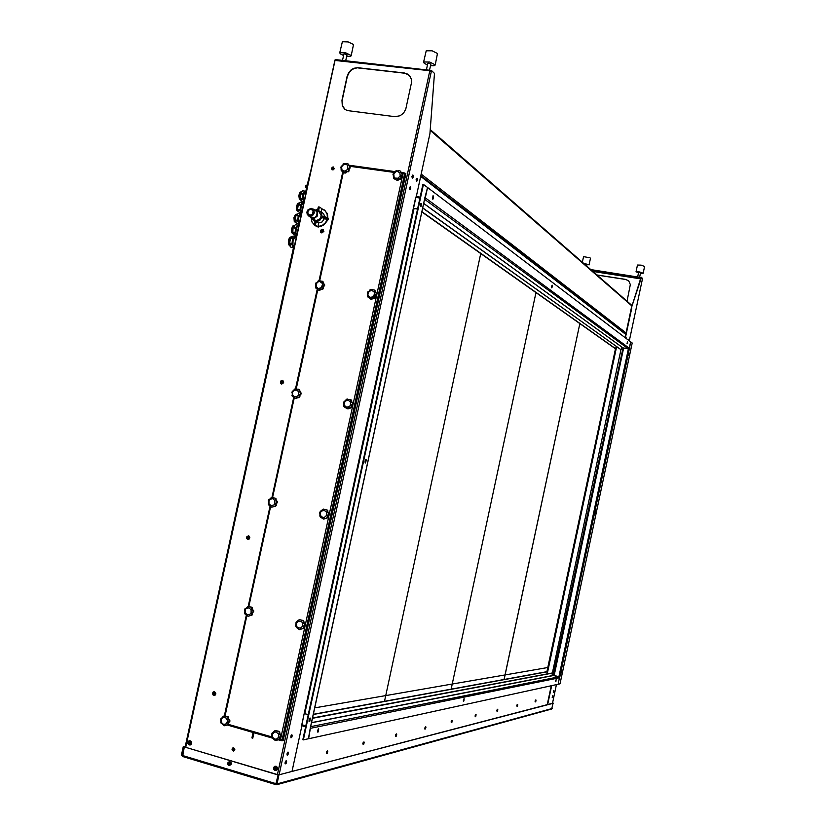 <?xml version="1.0" encoding="UTF-8"?>
<svg xmlns="http://www.w3.org/2000/svg" width="826" height="826" viewBox="0 0 826 826"><rect width="100%" height="100%" fill="white"/><g stroke="black" fill="none" stroke-linecap="round" stroke-linejoin="round"><path stroke-width="1.24" d="M181.988 755.305L182.474 756.358M276.008 784.586L182.66 756.513L184.301 746.931L278.114 774.788L275.905 783.843L276.607 784.7L277.557 783.791L276.483 783.771L278.372 775.025L553.11 703.132L551.675 709.049L276.834 784.648M276.886 783.895L276.245 784.029M278.114 774.788L276.225 784.659M554.05 673.386L552.16 672.994L312.507 718.052M554.039 673.427L552.501 673.087L312.445 718.3M275.781 769.615L274.49 768.593L275.368 767.178L276.638 768.19L275.884 769.584M535.093 701.315L535.341 700.324M516.787 705.827L517.055 704.795M496.86 710.742L497.128 709.658M475.064 716.111L475.363 714.975M451.141 722.007L451.461 720.819M424.76 728.511L425.101 727.262M395.52 735.718L395.747 734.366M362.779 743.71L363.182 742.316M326.332 752.775L326.652 751.237M555.578 680.872L556.135 679.715L555.919 681.533L555.578 680.872M555.506 681.584L555.898 679.953M463.345 700.138L464.129 698.703L463.892 700.944L463.345 701.305L463.345 700.138M463.283 701.119L463.871 698.858M317.39 730.618L318.753 728.8L318.165 731.898L317.463 732.084L317.39 730.618M317.401 731.97L318.33 728.8M553.461 675.503L559.47 677.175L558.18 684.258L308.594 738.785L310.545 727.087M627.027 301.18L630.331 284.588L628.793 281.036L625.685 279.436L628.638 280.892M558.19 684.196L559.987 683.804L632.21 343.027L630.641 341.84L629.257 348.355L628.421 348.871L629.288 349.109L559.791 676.948L553.616 675.389L623.072 348.035L622.577 347.632M558.903 676.804L628.421 348.871L623.072 348.035M628.689 355.18L628.989 353.58M629.247 354.581L628.689 355.066L629.205 353.332L629.247 354.581M561.339 672.715L561.721 671.104M561.99 671.899L561.453 673.035L561.659 671.239L561.99 671.899M595.112 513.514L595.443 511.903M595.711 512.801L595.102 513.39L595.67 511.666L595.711 512.801M637.517 277.608L635.628 277.154L637.548 277.453L637.373 278.279L639.272 278.661L637.373 278.279M642.391 279.147L642.556 278.383L641.121 277.268L631.394 307.922L641.472 277.319M344.927 109.342L342.284 105.294L341.923 100.214L342.532 106.368L344.741 109.197L347.333 110.56L394.942 116.621L400.052 115.743L403.563 113.059L405.772 109.156L411.544 82.404L411.296 79.172L410.006 76.353L407.383 73.989L404.389 73.039L409.046 75.218M358.009 67.753L353.982 68.259L351.174 69.828L348.314 73.173L347.374 76.446L349.14 72.43L351.411 70.024L354.209 68.455L358.009 67.753L404.389 73.039M420.537 206.583L420.992 203.299M420.413 204.538L420.981 203.31L421.642 203.609L420.971 206.737L420.413 204.538M309.038 721.325L309.987 718.093M309.027 719.931L310.421 718.093L309.822 721.243L309.1 721.428L309.027 719.931M365.04 462.787L365.732 459.576M364.968 461.084L365.681 459.617L366.372 459.927L365.464 462.963L364.968 461.084M415.819 197.497L415.974 196.98M301.831 724.639L415.654 197.414M430.862 70.85L335.511 60.535L336.089 59.73L430.129 70.365M430.676 71.377L429.985 71.191M430.738 71.397L431.492 70.52L431.234 71.686L429.726 71.15L277.453 774.602M185.716 747.21L334.943 60.814M310.473 726.973L308.418 738.733L303.338 739.838L423.397 184.404L427.517 187.533L424.585 198.88M551.551 287.603L551.923 285.321M552.315 286.767L551.82 287.83L551.5 287.314L552.171 285.146L552.315 286.767M432.556 199.014L432.989 195.803M433.64 197.899L432.958 199.18L432.38 198.508L433.103 195.721L433.64 197.899M627.058 343.781L627.347 342.14M627.626 343.172L627.048 343.647L627.574 341.892L627.626 343.172M424.647 198.725L425.142 198.24M424.585 199.314L628.421 348.871L622.866 347.849L423.686 203.475M281.387 740.364L280.572 740.406L280.51 739.404L403.016 173.677L404.544 174.152L281.862 740.798L283.194 740.509L284.784 733.168L405.886 173.801L404.255 172.913L404.038 173.914M401.704 173.491L404.193 173.202M282.12 739.6L279.725 739.177M327.447 217.93L327.127 213.955L325.165 210.733L321.758 208.864L321.097 211.869M324.546 216.608L323.751 214.048L321.954 212.385M327.932 218.219L327.395 213.635L324.091 209.856M317.969 226.241L318.66 223.072L322.068 221.957L324.267 218.828L327.168 219.272L325.547 222.566L322.894 225.013L318.464 226.53L320.973 226.314L324.122 224.786L328.108 219.623L324.484 217.796L324.742 216.639L322.068 216.226L321.324 212.623L318.609 210.568L319.239 207.656L318.247 207.285L319.61 207.068M318.464 226.53L317.298 226.861L314.541 225.199L314.51 224.404L315.563 224.569L316.193 221.657L319.621 220.521L321.82 217.383L324.267 218.828M311.165 218.105L312.001 222.07L314.489 225.013M312.011 218.591L315.14 221.492L314.51 224.404M317.855 209.019L315.769 209.969M318.186 207.502L317.556 210.413L316.616 210.465M311.567 218.332L316.028 220.563L319.404 219.417L320.829 217.29L321.097 215.142L318.991 211.89M307.809 211.869L308.232 214.182L309.998 215.204L312.269 214.285L313.199 211.859L312.527 210.145L310.659 209.339L308.852 210.093L307.809 211.869M313.797 212.788L313.168 209.742L310.504 208.606L307.819 210.238L307.138 211.776L307.768 214.812L310.431 215.947L311.918 215.452L313.797 212.788M314.324 212.932L313.756 209.752L311.319 208.317L308.139 209.587L306.911 212.055L307.313 214.667L309.874 216.422L312.445 215.751L314.324 212.932M308.779 216.102L312.724 218.074L315.728 217.052L317.256 213.583L316.75 211.693L315.367 210.351M310.607 217.155L313.87 218.157L316.812 215.854L317.06 212.034L314.685 209.949M309.946 216.773L311.681 218.384L313.983 218.653L317.36 215.999L317.504 211.817L316.162 210.196L314.035 209.556M322.274 209.009L319.703 207.068L319.239 207.656M315.563 224.569L315.718 225.529L318.351 227.026M324.742 216.639L328.366 218.477L328.108 219.623M322.305 230.516L321.892 231.631M584.571 264.165L586.45 264.392L586.223 265.6M583.641 263.349L588.721 264.619L586.346 264.991M582.309 262.193L583.579 256.669L589.795 257.691L590.476 258.228L589.041 264.95M637.672 276.865L638.622 272.404L639.396 272.394L640.522 272.786L639.592 277.164M638.498 272.972L636.123 271.764L639.696 271.991L643.072 273.148L640.398 273.354M636.01 271.878L637.455 265.063L641.152 265.156L644.579 266.478L643.134 273.303M342.522 60.463L343.926 54.02L344.876 53.866L346.982 54.795L345.66 60.814M343.606 55.497L340.188 53.793L339.961 52.637L345.805 52.864L351.102 55.476L350.389 56.395L346.652 56.271M339.734 52.947L342.346 41.672L348.2 41.868L353.487 44.521L351.164 55.848M426.371 69.89L427.785 63.334L428.756 63.158L430.893 64.077L429.561 70.251M427.455 64.893L424.213 63.375L423.748 61.991L429.706 62.084L435.095 64.696L434.022 65.75L430.553 65.626M423.521 62.311L426.175 50.789L432.132 50.851L437.512 53.504L435.157 65.089M417.543 208.926L413.475 208.328L416.025 196.867L420.093 197.115M308.232 714.614L304.216 713.602L301.758 725.238L305.599 726.756L301.996 725.755M552.501 697.371L552.77 696.287M552.708 696.401L552.501 697.237L552.708 696.401M552.222 697.722L552.656 695.833M535.651 701.542L535.96 700.448L535.413 701.904L535.32 700.696L535.754 699.911L535.95 700.417M535.867 700.52L535.661 701.398L535.867 700.52M535.289 701.883L535.816 699.932M517.024 706.426L517.159 704.784L517.685 704.898M517.375 705.92L517.603 705.001L517.375 705.92M517.365 706.065L517.623 704.857L517.365 706.065M517.396 706.044L517.541 704.392M497.097 711.362L497.231 709.648L497.799 709.792M497.696 709.875L497.459 710.835L497.696 709.875M497.459 710.99L497.737 709.73L497.459 710.99M497.634 709.235L497.066 711.362M497.5 710.959L497.138 711.382M475.311 716.762L475.446 714.975L475.838 714.511L476.065 715.151M475.931 715.213L475.693 716.214L475.931 715.213M475.683 716.369L475.972 715.058L475.683 716.369M475.755 716.328L475.353 716.782L475.218 716.142L475.879 714.542M451.357 722.688L451.523 720.819L452.08 720.365L452.204 721.026M452.049 721.067L451.832 722.12L452.049 721.067M451.791 722.275L452.09 720.902L451.791 722.275M451.894 722.203L451.275 722.254L451.967 720.334M424.977 729.234L425.256 727.066L425.772 726.797L425.886 727.53M425.71 727.52L425.431 728.625L425.71 727.52M425.442 728.8L425.751 727.345L425.442 728.8M425.658 726.777L424.987 729.213L425.886 727.066M396.418 735.852L395.654 736.431L395.706 734.903L396.377 733.86L396.728 734.748M396.304 734.933L396.15 735.481M396.521 734.675L396.222 735.832L396.521 734.675M396.232 736.018L396.563 734.49L396.232 736.018M395.83 736.503L396.459 733.891M363.192 744.556L363.017 743.183L363.977 741.81M363.77 742.884L363.574 743.545M363.987 742.646L363.657 743.875L363.987 742.646M363.677 744.071L364.029 742.45L363.677 744.071M363.925 743.823L363.151 744.525L363.192 742.925L363.946 741.81L364.214 742.822M326.642 753.611L326.435 752.166L327.499 750.7M327.282 751.794L327.044 752.579M327.499 751.588L327.148 752.889L327.499 751.588M327.168 753.095L327.54 751.381L327.168 753.095M327.519 752.713L326.704 753.642L326.538 752.187L327.468 750.7L327.746 751.928M286.044 763.245L285.104 763.647L285.218 761.964L286.126 760.715L286.55 761.613M286.064 761.871L285.786 762.77M286.292 761.686L285.899 763.069L286.292 761.686M285.941 763.296L286.333 761.469L285.941 763.296M286.23 760.756L286.55 762.284L285.424 763.874L285.228 762.326L286.23 760.756M566.781 613.326L566.192 612.737L566.966 612.479M566.76 613.46L566.12 612.696L566.997 612.334M566.471 612.283L567.059 612.045M580.823 547.111L580.234 546.544L581.008 546.275M580.802 547.256L580.151 546.533L581.039 546.131M594.834 481.052L594.245 480.495L595.019 480.216M594.803 481.197L594.152 480.515L595.04 480.082M594.586 480.02L595.092 479.844M594.751 481.465L594.338 481.052M608.814 415.148L608.225 414.6L608.989 414.311M608.783 415.292L608.122 414.662L609.02 414.177M608.721 415.581L608.287 415.127M343.348 171.932L344.824 172.933L346.084 171.54L348.469 171.261L348.531 168.762L349.904 167.193L347.87 163.744L343.957 163.62M341.066 166.893L341.097 170.27L342.387 171.684M343.895 163.651L341.086 166.831M348.169 163.961L349.656 166.47M349.904 167.141L348.551 171.178M348.5 171.23L344.793 172.933M349.367 166.294L349.904 167.079M341.902 169.743L344.287 171.137L347.003 169.888L347.808 168.504L347.54 165.52L346.517 164.508L343.688 164.436L341.634 166.759L341.902 169.743M395.633 179.335L393.868 178.592M393.186 174.172L393.589 178.333L396.965 180.295L398.411 178.891L400.847 178.571L400.909 176.083L402.241 174.575L400.311 171.116L399.206 170.703L395.447 171.137L393.207 174.1M400.28 171.085L401.859 173.656M402.262 174.441L400.878 178.519M400.837 178.581L397.027 180.295M401.818 173.656L402.252 174.369M394.116 177.063L395.169 178.086L398.07 178.179L400.176 175.814L399.887 172.789L397.43 171.374L395.933 171.684L393.837 174.038L394.116 177.063M221.089 722.998L224.125 725.744L227.935 724.763L227.976 722.802L229.576 720.902L228.017 719.157L227.976 716.978L224.269 715.822L223.206 716.307L220.718 719.301L221.058 722.936M224.465 715.781L227.253 716.555M227.904 716.865L229.576 720.788M229.576 720.861L227.935 724.763M226.179 725.052L224.507 725.724M226.944 716.617L227.852 716.813M221.43 722.492L223.629 724.485L226.355 723.793L227.563 720.943L226.334 718.073L223.598 717.35L222.308 718.052L221.42 719.322L221.43 722.492M244.888 613.615L247.934 616.248L251.403 615.38L251.827 613.14L253.417 611.199L251.868 609.516L251.218 607.131L247.893 606.439L244.868 609.196M244.847 609.258L244.857 613.553M248.172 606.429L250.412 607.12M251.724 607.358L253.417 611.199M253.417 611.261L251.765 615.174M250.495 615.453L248.223 616.248M251.713 615.225L250.825 615.484M245.26 612.964L247.47 614.885L250.216 614.131L251.104 612.851L251.094 609.702L248.884 607.791L246.138 608.545L245.25 609.825L245.26 612.964M268.553 500.329L268.739 505.006L271.651 507.164L275.481 506.039L275.595 503.881L277.144 502.187L274.955 498.026L271.393 497.52L268.574 500.257M272.022 497.459L273.654 498.047M275.461 498.254L277.164 502.012M277.164 502.084L275.512 506.008M274.944 506.338L271.775 507.174M275.461 506.049L274.521 506.286M269.008 503.86L271.227 505.698L273.974 504.882L274.872 503.592L274.851 500.473L272.632 498.636L269.885 499.462L268.987 500.742L269.008 503.86M292.177 391.803L292.332 396.325L295.305 398.493L296.648 397.512L299.126 397.285L299.27 395.035L300.798 393.413L298.485 389.304L294.81 389.015L292.197 391.73M295.77 388.912L296.792 389.294M299.105 389.573L300.819 393.248M300.819 393.321L299.167 397.244M299.115 397.285L295.512 398.545M292.662 395.158L294.892 396.924L297.659 396.036L298.547 394.735L298.527 391.648L296.297 389.882L293.54 390.77L292.641 392.071L292.662 395.158M315.708 283.679L315.646 287.665L318.753 290.205M319.187 290.329L320.034 289.193L322.739 288.883L322.852 286.591L324.37 285.053L322.79 282.915L322.749 281.408L319.032 280.603L315.728 283.617M322.656 281.294L324.381 284.887M324.381 284.96L322.739 288.883M322.687 288.935L318.898 290.225M316.234 286.859L318.475 288.553L321.242 287.603L322.45 284.733L322.109 283.235L319.868 281.542L318.402 281.687L316.203 283.814L316.234 286.859M272.126 737.773L275.223 740.561L279.105 739.631L279.24 737.618L280.84 735.625L279.198 733.736L279.157 731.65L275.357 730.504L274.294 731L271.775 733.953L272.095 737.711M275.234 730.514L278.476 731.237M279.095 731.578L280.83 735.553M280.84 735.625L279.157 739.58M277.247 739.889L275.688 740.54M278.021 731.34L279.043 731.526M272.539 737.277L274.8 739.311L277.598 738.62L278.827 735.729L278.486 734.118L276.225 732.084L274.748 732.073L272.518 734.066L272.539 737.277M296.4 627.45L299.415 629.608L303.235 628.483L303.318 626.449L304.887 624.477L303.266 622.608L303.111 620.543L299.301 619.614L296.348 621.875L295.749 625.829L296.4 627.45M299.477 619.614L301.851 620.336M303.142 620.574L304.887 624.477M304.887 624.549L303.214 628.503M301.82 628.782L299.601 629.588M303.163 628.555L302.347 628.813M302.574 620.336L303.09 620.533M296.596 626.263L297.525 627.533L300.344 628.194L302.584 626.17L302.564 622.98L301.624 621.71L298.805 621.049L296.575 623.083L296.596 626.263M320.343 516.942L323.255 519.027L327.179 517.861L327.303 515.713L328.851 513.813L327.241 511.903L327.065 509.972L323.276 509.136L320.281 511.418L319.672 513.018L320.343 516.942M323.565 509.167L325.258 509.787M327.096 510.003L328.851 513.813M328.851 513.886L327.179 517.861M326.507 518.181L323.358 519.038M327.127 517.902L326.187 518.139M320.56 515.672L322.842 517.551L324.329 517.489L326.58 515.414L326.538 512.254L324.257 510.385L321.438 511.211L320.529 512.523L320.56 515.672M343.853 402.086L344.019 406.64L347.126 408.891L348.52 407.899L350.998 407.672L351.195 405.39L352.712 403.749L350.265 399.567L346.6 399.257L343.874 402.025M347.56 399.165L348.551 399.567M350.947 399.846L352.723 403.584M352.723 403.656L351.05 407.621M350.998 407.672L347.199 408.922M350.751 399.722L351.226 399.98M344.432 405.504L346.724 407.301L349.553 406.413L350.472 405.091L350.43 401.963L348.138 400.176L345.309 401.064L344.081 403.966L344.432 405.504M368.943 297.566L370.884 299.167L372.309 298.052L374.694 297.918L374.994 295.491L376.511 293.757L374.921 291.764L374.705 290.091L371.194 289.389L367.622 292.456M367.601 292.518L367.353 295.987L368.572 297.463M374.725 290.112L376.511 293.757M376.511 293.829L374.828 297.814M374.777 297.856L370.905 299.167M375.634 292.672L376.419 293.065L375.634 292.672M368.22 295.749L370.523 297.474L373.362 296.513L374.591 293.602L374.23 292.084L371.917 290.37L369.088 291.33L367.859 294.242L368.22 295.749M214.141 692.952L214.068 694.16M248.192 536.91L248.006 538.077M282.069 381.705L281.769 382.841M229.504 761.799L230.867 762.161L231.425 763.441L230.939 764.762L229.463 765.341M229.184 762.821L228.637 763.833L229.215 764.463M275.481 767.168L274.862 768.572L276.008 769.543M276.658 768.531L275.894 769.151L275.182 768.448L275.626 767.519L276.493 767.767M276.06 770.596L277.299 769.615L277.557 768.025L276.596 766.466L275.099 766.187M277.515 768.975L276.328 766.332L274.769 766.301L273.788 767.292L273.716 769.243L275.037 770.565L276.555 770.39L277.515 768.975M189.732 741.686L189.071 743.018L190.094 744.019M190.538 742.151L189.391 742.904L189.877 743.596L190.713 743.276M190.734 743.193L189.371 744.03L188.813 742.254L190.156 741.8L190.734 743.193M190.063 745.062L191.353 744.102L191.632 742.533L190.775 741.046L189.391 740.715M191.58 743.452L190.517 740.901L189.061 740.808L188.07 741.717L187.905 743.617L189.102 744.969L190.579 744.866L191.58 743.452M307.499 185.86L307.406 186.377M307.716 184.972L307.076 185.003M307.582 185.561L306.394 185.2L305.465 186.149L305.754 187.636L307.004 188.256M307.52 185.881L306.467 185.489L305.723 186.263L305.95 187.461L307.065 187.946M306.756 185.478L306.343 186.645L307.117 187.698M298.423 225.746L296.617 226.479L295.367 229.669L295.471 233.262L296.813 234.945M296.72 235.379L295.119 232.942L295.491 228.183L297.763 225.178L298.589 225.725M298.816 225.756L297.422 226.376L296.142 229.132L295.945 232.591L296.854 234.749M295.347 224.796L293.065 227.8L295.491 228.183M293.065 227.8L292.776 232.932L294.335 235.038L296.71 235.42M300.87 214.409L299.002 215.256L297.814 218.518L297.918 221.812L299.28 223.619M300.664 213.841L298.238 213.469L295.904 215.493L295.068 220.315L296.4 223.578L299.177 224.094L297.525 221.058L298.269 216.03L300.664 213.841L301.253 214.419M301.294 214.43L299.59 215.41L298.527 218.198L298.454 221.399L299.332 223.412M302.915 202.484L300.396 202.122L298.392 204.125L297.566 209.246L299.177 212.396L301.655 212.778L300.117 210.424L300.261 207.429L300.375 210.403L301.758 212.303M303.761 203.093L302.285 203.785L301.025 206.768L300.86 209.515L301.8 212.076M303.328 203.082L301.511 203.857L300.261 207.429L300.819 204.487L302.832 202.484L303.565 203.062M304.133 201.379L302.564 198.963L302.905 194.193L304.164 192.293L302.667 197.414L303.09 199.799L304.226 200.986M305.496 191.167L302.739 190.816L300.757 193.036L300.478 193.831L302.905 194.193M300.478 193.831L300.22 198.983L302.646 199.345M306.229 191.777L304.742 192.458L303.493 195.432L303.338 198.178L304.278 200.749M305.785 191.756L304.164 192.293L305.145 191.178L305.961 191.725M300.22 198.983L301.779 201.11L304.123 201.461M295.45 236.948L293.674 237.888L292.342 241.109L292.827 238.714L290.463 238.332L290.866 237.578L293.209 236.04L296.193 237.072M292.827 238.714L295.574 236.422M296.338 237.114L294.293 238.136L293.065 241.202L292.92 244.775L294.118 247.304M294.035 247.686L293.271 247.697L291.898 244.475L292.342 241.109L292.383 245.529L294.097 247.408M290.463 238.332L289.534 244.093L290.907 247.315L293.715 247.903M553.771 674.697L553.007 674.563L553.193 675.358M333.652 167.11L333.941 169.258L331.959 169.733M332.888 168.938L333.312 168.287M332.682 169L332.403 168.132L333.281 168.07M332.816 167.647L333.26 168.514L332.403 168.969L332.093 168.101L332.816 167.647M332.475 169.206L331.918 168.019L332.868 167.441L333.425 168.638L332.475 169.206M333.115 166.893L334.169 168.607L333.384 169.712L332.145 169.826L331.412 168.153L333.115 166.893M627.853 339.723L628.359 339.6M627.915 339.765L628.173 339.156M553.627 692.105L553.885 691.021M553.823 691.135L553.627 691.981L553.823 691.135M553.616 692.116L553.874 691.011L553.616 692.116M553.275 692.446L553.73 690.557M555.557 681.006L555.898 680.128M290.959 737.814L290.855 735.935L291.929 734.727M291.692 735.852L291.423 736.751M291.919 735.667L291.599 737.06L291.919 735.667M291.568 737.277L291.96 735.45L291.568 737.277M291.857 734.727L292.218 736.111L291.103 737.855L290.866 736.296L291.857 734.727M287.923 754.572L286.983 754.974L287.097 753.291L287.995 752.042L288.419 752.94M287.944 753.198L287.665 754.097M288.16 753.013L287.778 754.396L288.16 753.013M287.82 754.623L288.212 752.796L287.82 754.623M288.098 752.073L288.429 753.611L287.345 755.201L287.107 753.653L288.098 752.073M233.19 747.85L234.894 749.182L233.748 750.999M233.882 749.76L233.737 748.934M233.789 749.936L232.963 749.492L233.593 748.821M233.459 748.759L233.934 749.574L233.19 750.163L232.674 749.399L233.459 748.759M233.108 750.369L232.478 749.43L233.51 748.552L234.14 749.481L233.108 750.369M233.779 747.881L234.811 749.843L233.324 751.02L232.034 749.275L232.653 748.088L233.779 747.881M412.329 178.158L411.885 176.537L412.763 174.998M412.721 176.134L412.608 177.053M413.021 175.938L412.824 177.332L413.021 175.938M412.68 177.518L413.072 175.721L412.68 177.518M412.948 175.06L413.196 176.94L412.432 178.168L412.05 176.196L412.948 175.06M409.851 189.753L409.376 188.132L410.264 186.604M410.212 187.729L410.099 188.648M410.512 187.533L410.243 188.927L410.512 187.533M410.171 189.123L410.563 187.326L410.171 189.123M410.439 186.655L410.687 188.545L409.923 189.763L409.541 187.791L410.439 186.655M626.273 338.515L626.624 337.968M626.325 338.557L626.748 338.071M416.603 181.348L416.108 179.727L416.975 178.209M416.934 179.335L416.81 180.233M417.223 179.139L417.027 180.522L417.223 179.139M416.893 180.708L417.275 178.922L416.893 180.708M417.419 179.985L416.645 181.348L416.211 179.748L417.016 178.209L417.45 179.748M321.82 232.963L323.885 231.394L322.78 229.36L321.397 229.618L320.55 230.888L320.746 232.22L321.82 232.963M321.696 232.22L320.808 231.104L322.233 229.773L322.997 231.445L321.696 232.22M566.429 612.293L567.111 611.767M566.533 612.221L567.101 611.818M580.657 545.986L581.122 545.707M594.71 481.672L594.317 481.031M594.606 480.009L595.123 479.689M594.72 481.62L594.4 481.176M608.669 415.86L608.256 415.096M608.679 415.808L608.318 415.199M226.758 716.627L224.961 716.503M213.841 695.378L215.07 695.193L215.896 693.85L214.523 691.661L212.612 693.076L213.841 695.378M213.676 694.811L212.819 693.551L214.213 692.333L214.956 694.15L213.676 694.811M247.831 539.337L249.06 539.12L249.906 537.757L248.512 535.64L246.592 537.117L247.831 539.337M247.686 538.717L246.933 536.952L248.223 536.25L248.967 538.015L247.686 538.717M281.645 384.142L283.659 382.779L283.504 381.271L282.502 380.497L281.098 380.838L280.396 381.984L280.53 383.254L281.645 384.142M281.511 383.45L280.634 382.283L282.038 381.003L282.802 382.717L281.511 383.45M229.411 761.995L228.183 762.233L227.532 763.534L228.957 765.392L230.557 763.926L229.411 761.995M229.277 762.222L230.299 763.74L229.773 764.917L228.637 765.165L227.615 763.637L228.131 762.47L229.277 762.222M293.695 234.45L291.754 232.726L291.485 228.916L292.91 225.921L295.006 225.157L293.323 226.324L292.27 229.432L292.404 232.756L293.829 234.47M296.183 223.134L294.262 221.502L293.963 217.589L295.367 214.605L297.67 213.882L295.894 214.843L294.82 217.62L294.903 221.502L296.204 223.144M298.671 211.828L296.854 210.393L296.348 206.799L297.556 203.588L299.952 202.515L298.423 203.423L297.184 207.006L297.577 210.723L298.826 211.859M301.16 200.532L299.332 199.087L298.816 195.483L300.024 192.282L302.388 191.198L300.881 192.107L299.662 195.7L299.807 198.653L301.284 200.542M289.503 245.59L290.711 246.86L288.419 244.434L288.615 239.53L289.988 237.238L292.228 236.432L290.907 237.031L289.482 239.705L289.503 245.59M553.874 674.212L552.883 674.759L553.874 674.192M323.4 229.659L322.057 229.308L320.746 230.196L320.529 231.796L321.242 232.746M552.357 697.65L552.646 697.175M552.8 696.535L552.759 695.946M535.506 701.811L535.826 701.274M535.971 700.706L535.929 700.066M517.231 706.333L517.582 705.734M517.706 705.239L517.675 704.537M497.324 711.258L497.706 710.577M497.799 710.195L497.789 709.41M475.57 716.648L476.055 714.748M451.688 722.554L452.194 720.602M396.181 736.265L396.728 734.231M363.667 744.288L364.245 742.233M327.22 753.281L327.808 751.226M286.064 763.42L286.653 761.407M344.339 163.403L343.11 163.992M341.314 166.016L340.818 167.441M350.079 166.945L350.141 167.74M349.109 170.93L348.396 171.736M345.34 173.068L344.772 173.057M396.542 170.641L395.344 171.209M393.434 173.336L392.97 174.678M402.417 174.255L402.479 174.988M401.405 178.292L400.713 179.066M220.697 722.223L221.254 723.545M221.213 718.124L220.697 719.374M227.904 716.607L228.461 717.113M229.834 720.22L229.845 721.284M244.527 612.871L245.043 614.059M245.033 608.721L244.506 609.991M251.754 607.182L252.209 607.575M253.665 610.724L253.665 611.736M252.281 614.895L251.775 615.37M268.274 503.943L268.739 504.996M271.764 497.417L271.248 497.582M268.76 499.72L268.223 501.021M277.391 501.619L277.402 502.6M276.06 505.729L275.481 506.266M291.939 395.447L292.342 396.346M295.481 388.798L294.686 389.077M292.414 391.121L291.857 392.453M301.036 392.939L301.046 393.868M299.735 396.976L299.115 397.564M315.522 287.376L315.862 288.109M342.769 171.756L319.094 280.592L318.082 280.954M315.966 282.926L315.398 284.289M324.597 284.65L324.608 285.548M323.317 288.635L322.615 289.306M271.764 737.04L272.312 738.31M272.239 732.858L271.764 734.015M279.085 731.309L279.622 731.795M281.067 735.016L281.077 736.018M295.822 626.211L296.307 627.337M296.276 621.978L295.78 623.155M303.152 620.398L303.596 620.78M305.114 624.022L305.124 624.983M303.648 628.297L303.214 628.689M319.786 515.816L320.22 516.787M320.23 511.5L319.724 512.719M329.068 513.442L329.078 514.361M327.674 517.603L327.137 518.109M343.668 405.865L344.039 406.671M347.219 399.061L346.486 399.309M344.091 401.446L343.564 402.696M352.929 403.284L352.939 404.162M351.577 407.383L350.988 407.93M367.467 296.358L367.766 296.978M371.06 289.399L370.089 289.74M367.859 291.795L367.312 293.085M376.697 293.54L376.708 294.376M375.376 297.577L374.705 298.217M214.347 695.43L213.118 695.007L212.489 693.572L213.087 692.116L214.378 691.61M247.965 539.368L246.809 538.635L246.571 536.962L248.729 535.661M282.905 380.621L281.439 380.59L280.499 381.488L280.468 383.202L281.398 384.069M229.659 761.768L228.265 762.171L227.511 763.472L228.141 765.062L229.298 765.382M628.41 339.847L628.328 339.28M553.472 692.384L553.761 691.909M553.916 691.269L553.874 690.691M291.702 737.381L292.28 735.388M287.944 754.737L288.532 752.734M412.969 177.652L413.207 175.577M410.46 189.247L410.708 187.182M417.171 180.853L417.409 178.767M422.757 207.801L621.152 349.759L621.73 347.023M422.705 208.059L621.152 349.759M421.869 211.931L615.494 348.779L546.957 671.652M616.33 346.507L615.494 348.779M615.845 348.84L421.921 211.683M185.21 746.508L183.279 746.632L181.421 755.16L182.494 755.201M185.272 746.239L183.279 746.632M553.451 703.225L278.372 775.025M278.909 775.18L277.009 783.936M183.795 746.776L181.926 755.315M184.301 746.931L277.846 774.86M313.322 714.273L547.111 671.631L546.967 673.975M313.271 714.521L547.452 671.714M553.152 675.565L623.052 348.004M553.544 675.4L311.516 722.616M596.919 274.924L625.685 279.436M625.767 279.508L597.002 275.006M559.791 676.948L559.563 677.454M629.288 349.109L629.133 348.593M629.278 348.273L425.287 197.858L427.517 187.533L630.641 341.84L629.391 348.634M625.406 337.865L631.745 307.984M625.096 337.617L631.394 307.922M547.638 704.568L551.644 685.683M547.246 704.661L551.252 685.766M591.261 269.999L640.945 277.804M641.048 277.484L590.766 269.555M620.925 349.728L552.346 673.004M341.923 100.214L347.137 76.25M404.606 73.235L358.236 67.949M347.374 76.446L342.15 100.4M307.189 184.972L311.288 168.587M193.552 708.264L293.467 247.862M295.935 236.577L296.204 235.338M298.362 225.415L298.671 224.022M300.881 213.903L301.139 212.695M303.328 202.68L303.607 201.389M305.775 191.467L306.487 188.194M335.005 60.535L335.191 59.689L335.604 60.205M431.492 70.52L434.424 73.411L429.923 133.626L416.314 196.567M301.903 725.703L292.001 771.453M301.758 725.176L301.645 724.639M310.442 727.138L424.626 198.705M423.397 184.404L422.86 184.322L302.812 739.693L303.338 739.838M623 348.242L622.525 347.891M281.862 740.798L281.542 739.6M404.544 174.152L404.802 172.985M327.168 219.272L327.654 219.551M316.193 221.657L318.66 223.072M321.82 217.383L324.484 217.796M281.449 740.044L280.448 739.889M404.131 173.491L403.16 173.223M403.904 173.326L403.8 173.842M281.294 739.58L281.181 740.096M284.691 733.323L283.979 736.616M616.65 346.734L547.225 673.923M322.563 230.753L321.82 231.662L321.366 231.249L322.109 230.34L322.563 230.753M413.475 208.328L417.512 209.04M304.216 713.602L308.201 714.717M505.099 674.925L547.834 667.532L505.099 674.925L504.118 679.468L579.893 323.627L505.099 674.925L579.893 323.627L505.099 674.925L452.287 684.052L505.099 674.925M535.991 292.59L452.287 684.052L535.991 292.59M452.276 684.062L451.192 689.121L452.276 684.062M385.773 695.554L452.287 684.052L385.773 695.554L480.753 253.551L385.773 695.554L480.753 253.551L385.773 695.554L314.706 707.851L385.773 695.554M385.752 695.564L384.524 701.284L385.752 695.564M253.097 732.497L251.909 737.969L252.787 738.227L253.974 732.755M348.056 164.137L348.665 164.57M349.481 167.719L350.09 168.143M348.603 170.301L349.222 170.724M345.227 172.52L345.846 172.944M347.612 171.426L348.221 171.86M393.94 178.592L394.518 179.015M400.373 171.395L400.94 171.818M401.849 175.019L402.417 175.442M400.961 177.642L401.529 178.065M397.502 179.882L398.08 180.305M399.939 178.777L400.517 179.201M224.61 716.225L225.591 716.07M227.966 717.587L228.709 717.464M228.647 719.88L229.618 719.714M229.05 721.635L229.783 721.511M227.986 724.144L228.73 724.01M224.538 725.703L225.281 725.569M248.44 606.728L249.38 606.718M251.796 608.019L252.519 608.008M252.488 610.238L253.437 610.228M252.89 612.004L253.603 611.983M251.837 614.513L252.549 614.492M248.368 616.144L249.091 616.124M272.177 497.655L273.086 497.779M275.543 498.863L276.235 498.956M276.245 501.021L277.154 501.145M276.648 502.786L277.34 502.879M275.585 505.295L276.276 505.378M272.115 506.999L272.807 507.092M295.822 388.974L296.699 389.252M299.198 390.12L299.869 390.316M299.921 392.205L300.798 392.474M300.313 393.971L300.984 394.167M299.26 396.48L299.921 396.686M295.77 398.266L296.441 398.462M298.186 397.492L298.857 397.688M316.028 288.264L316.678 288.563M322.77 281.78L323.41 282.089M323.493 283.803L324.339 284.216M323.895 285.569L324.535 285.879M322.832 288.078L323.472 288.388M319.342 289.936L319.982 290.246M321.758 289.11L322.408 289.42M275.76 730.927L276.679 730.742M279.188 732.311L279.89 732.177M279.911 734.644L280.83 734.459M280.313 736.431L281.016 736.286M279.24 738.96L279.942 738.816M275.698 740.53L276.4 740.385M299.807 619.944L300.695 619.913M303.245 621.255L303.916 621.224M303.978 623.516L304.866 623.475M304.381 625.303L305.052 625.272M303.307 627.843L303.978 627.812M299.755 629.484L300.437 629.453M323.761 509.384L324.618 509.497M327.21 510.623L327.86 510.705M327.953 512.812L328.8 512.925M328.356 514.598L329.006 514.681M327.272 517.138L327.922 517.221M323.72 518.862L324.37 518.945M347.622 399.247L348.448 399.505M351.081 400.404L351.7 400.6M351.835 402.53L352.661 402.789M352.237 404.317L352.857 404.513M351.164 406.857L351.783 407.053M347.591 408.663L348.221 408.849M350.069 407.879L350.689 408.075M374.859 290.607L375.458 290.917M376.026 294.448L376.625 294.758M374.952 296.999L375.551 297.298M371.37 298.878L371.979 299.177M373.858 298.041L374.457 298.341M214.533 693.386L214.388 694.057L213.356 693.768L213.5 693.086L214.533 693.386M248.543 537.272L248.399 537.943L247.356 537.695L248.099 536.807L248.543 537.272M282.368 381.994L282.224 382.665L281.181 382.459L281.325 381.788L282.368 381.994M228.162 763.936L229.153 762.78L229.556 764.36L228.761 764.597L228.637 763.833M293.354 227.016L295.78 227.398M292.641 232.158L295.068 232.54M292.776 232.932L295.202 233.314M296.183 214.956L298.609 215.328M295.842 215.648L298.269 216.03M295.058 219.953L297.484 220.325M295.119 220.8L297.546 221.172M296.4 223.578L298.816 223.949M297.69 210.052L300.117 210.424M299.167 212.385L301.583 212.757M297.566 209.246L299.993 209.618M298.093 204.889L300.519 205.251M298.392 204.125L300.819 204.487M300.396 202.122L302.822 202.494M300.075 198.199L302.502 198.56M300.757 193.036L303.183 193.398M302.719 190.827L305.145 191.178M290.866 237.578L293.23 237.95M289.482 243.133L291.846 243.515M289.534 244.093L291.898 244.475M290.907 247.315L293.271 247.697M277.557 783.791L552.15 708.512M276.865 783.926L276.359 784.06M182.443 755.47L275.946 783.616M552.945 673.149L552.398 675.709M551.933 675.802L552.501 673.087M559.563 677.743L310.865 728.253M310.638 726.673L559.016 676.835M553.802 675.503L311.495 722.719M623.609 348.035L554.143 675.596M556.445 684.63L552.47 703.298L556.425 684.64M642.422 279.116L629.309 340.828L642.401 279.085M592.304 270.907L637.445 277.949M639.365 278.248L640.739 278.465M640.615 278.868L639.272 278.661L639.52 277.515M637.465 278.372L592.892 271.424M431.234 71.686L279.043 774.85M414.043 208.534L304.825 713.654M423.717 203.361L623.145 347.963M625.778 334.406L420.692 176.341M626.077 332.971L421.177 174.059M632.004 306.002L430.17 130.302M280.592 740.426L278.61 739.859M272.126 737.979L227.398 725.032M348.871 165.221L394.921 171.612L348.861 165.19M401.147 172.479L403.501 172.81M343.399 171.973L319.714 280.83M317.814 289.554L296.183 388.974M294.252 397.853L272.559 497.51M270.598 506.555L248.853 606.46M246.85 615.669L225.064 715.812M228.513 724.371L271.723 736.864M394.209 172.448L349.419 166.222M314.665 225.364L315.718 225.529M325.516 218.095L325.774 216.939M415.829 197.435L419.897 198.023M305.806 725.827L301.82 724.691M276.09 784.659L182.66 756.513M430.253 70.324L336.068 59.73M334.84 60.639L185.096 747.024M310.555 727.076L424.698 198.818M420.837 175.639L625.871 333.962M430.222 129.579L632.127 305.62M317.267 288.924L295.543 388.798M293.705 397.234L271.909 497.407M270.05 505.956L248.182 606.408M246.303 615.071L224.383 715.791M227.336 725.042L272.146 738.01M278.558 739.869L280.664 740.478M403.594 172.789L401.137 172.448M324.215 209.938L324.701 210.238M319.972 211.198L322.429 212.664M314.324 221.182L315.109 221.636M312.868 208.875L315.708 210.558M316.162 210.196L319.383 212.117M319.662 207.068L318.609 206.903M420.104 197.094L416.387 196.557M349.233 166.181L349.914 166.656M401.642 173.501L402.252 173.956M226.768 716.627L227.584 716.503M250.846 607.089L251.507 607.079M295.656 388.819L296.286 389.015M277.918 731.351L278.703 731.196M302.233 620.305L302.863 620.285M347.447 399.082L348.045 399.278M307.21 184.972L306.394 185.2M295.677 224.775L298.103 225.157M298.041 225.643L298.682 225.735M298.723 226.21L297.752 226.066M300.499 214.306L301.139 214.399M301.191 214.884L300.21 214.729M302.946 202.969L303.586 203.072M300.581 202.122L303.008 202.494M303.658 203.547L302.667 203.403M305.403 191.642L306.043 191.735M303.028 190.806L305.455 191.167M306.136 192.221L305.124 192.076M295.305 236.928L296.018 237.041M296.235 237.599L294.975 237.403M294.201 246.902L293.633 246.809"/></g></svg>
